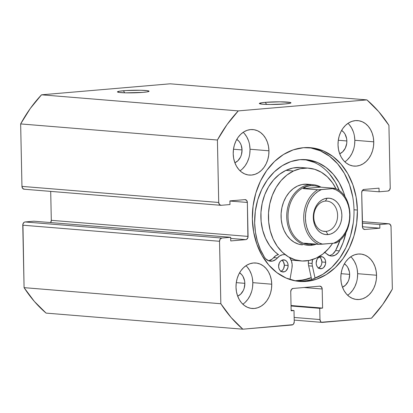 <?xml version="1.0" encoding="UTF-8"?>
<svg xmlns="http://www.w3.org/2000/svg" width="413" height="413" viewBox="0 0 413 413"><rect width="100%" height="100%" fill="white"/><g stroke="black" fill="none" stroke-linecap="round" stroke-linejoin="round"><path stroke-width="0.62" d="M265.322 102.347A15.823 1.291 178.8 0 1 282.606 101.861A15.823 1.291 178.8 0 1 290.928 102.93A15.823 1.291 178.8 0 1 285.001 103.957L290.225 103.235L290.928 102.718L290.37 102.481L279.993 101.825L265.322 102.347L261.331 102.816L259.395 103.586L262.776 104.21L270.329 104.479L285.001 103.957A15.823 1.291 178.8 0 1 268.884 104.468A15.823 1.291 178.8 0 1 259.4 103.591A15.823 1.291 178.8 0 1 265.322 102.347L266.591 104.417L265.322 102.347M123.43 90.746A15.823 1.291 178.8 0 1 140.709 90.261A15.823 1.291 178.8 0 1 149.036 91.325A15.823 1.291 178.8 0 1 143.105 92.357L147.095 91.887L149.031 91.118L147.333 90.669L140.947 90.266L126.032 90.555L119.434 91.211L117.504 91.985L119.197 92.435L125.588 92.837L143.105 92.357A15.823 1.291 178.8 0 1 126.987 92.863A15.823 1.291 178.8 0 1 117.504 91.985A15.823 1.291 178.8 0 1 123.43 90.746L124.695 92.811L123.43 90.746M357.405 210.052A67.092 52.43 -85.3 0 1 299.415 281.413A67.092 52.43 -85.3 0 1 252.353 219.035L253.092 205.906L255.817 193.108L260.427 181.137L266.752 170.45L274.537 161.452L283.488 154.498L293.261 149.852L303.483 147.689L313.756 148.102L323.689 151.06L332.899 156.465L341.03 164.095L347.777 173.666L352.872 184.812L356.125 197.099L357.405 210.052L356.667 223.18L353.941 235.978L349.331 247.95L343.012 258.641L335.227 267.634L326.275 274.588L316.503 279.234L306.281 281.398L296.007 280.99L286.075 278.026L276.865 272.626L268.729 264.991L261.987 255.42L256.891 244.279L253.639 231.992L252.353 219.035A67.092 52.43 -85.3 0 1 310.349 147.678A67.092 52.43 -85.3 0 1 357.405 210.052L353.998 209.773L357.405 210.052M297.711 281.238A67.092 52.43 94.7 0 0 353.998 209.773A67.092 52.43 94.7 0 0 308.635 147.57M311.247 277.758A67.092 52.43 -85.3 0 1 295.646 280.928L298.713 280.778L308.934 278.62L311.247 277.758M242.839 304.211A22.818 17.836 94.7 0 0 252.818 282.652L271.739 284.201A22.818 17.836 -85.3 0 1 252.013 308.47A22.818 17.836 -85.3 0 1 236.009 287.257L236.257 282.791L237.186 278.434L238.755 274.366L240.903 270.727L243.551 267.67L246.597 265.301L249.922 263.721L253.396 262.988L256.891 263.127L260.267 264.134L263.401 265.972L266.168 268.569L268.46 271.821L270.195 275.616L271.3 279.792L271.739 284.201L271.486 288.666L270.561 293.018L268.992 297.092L266.839 300.726L264.196 303.787L261.15 306.152L257.826 307.731L254.346 308.465L250.856 308.325L247.475 307.318L244.341 305.481L241.574 302.884L239.282 299.631L237.547 295.842L236.442 291.661L236.009 287.257A22.818 17.836 -85.3 0 1 255.73 262.983A22.818 17.836 -85.3 0 1 271.739 284.201L252.818 282.652L252.384 278.243M347.648 295.249A22.818 17.836 94.7 0 0 357.632 273.69L376.548 275.239A22.818 17.836 -85.3 0 1 356.822 299.508A22.818 17.836 -85.3 0 1 340.818 278.29L341.066 273.824L341.995 269.472L343.564 265.399L345.712 261.765L348.36 258.708L351.406 256.339L354.731 254.759L358.205 254.026L361.7 254.165L365.082 255.172L368.215 257.01L370.977 259.607L373.275 262.859L375.009 266.648L376.114 270.83L376.548 275.239L376.3 279.704L375.371 284.056L373.801 288.129L371.654 291.764L369.005 294.82L365.959 297.19L362.635 298.769L359.16 299.502L355.665 299.363L352.289 298.356L349.155 296.519L346.388 293.922L344.091 290.669L342.362 286.875L341.252 282.699L340.818 278.29A22.818 17.836 -85.3 0 1 360.544 254.021A22.818 17.836 -85.3 0 1 376.548 275.239L357.632 273.69L357.193 269.281M240.046 170.806A22.818 17.836 94.7 0 0 250.025 149.248L268.946 150.797A22.818 17.836 -85.3 0 1 249.22 175.071A22.818 17.836 -85.3 0 1 233.211 153.853L233.464 149.387L234.388 145.035L235.957 140.962L238.11 137.328L240.758 134.266L243.799 131.902L247.124 130.322L250.603 129.584L254.098 129.723L257.475 130.73L260.608 132.568L263.375 135.165L265.667 138.422L267.402 142.211L268.507 146.388L268.946 150.797L268.693 155.262L267.763 159.614L266.199 163.687L264.046 167.322L261.398 170.383L258.352 172.748L255.033 174.327L251.553 175.066L248.058 174.926L244.682 173.919L241.548 172.082L238.781 169.485L236.489 166.227L234.754 162.438L233.65 158.256L233.211 153.853A22.818 17.836 -85.3 0 1 252.937 129.579A22.818 17.836 -85.3 0 1 268.946 150.797L250.025 149.248L249.586 144.844M344.855 161.844A22.818 17.836 94.7 0 0 354.834 140.286L373.755 141.835A22.818 17.836 -85.3 0 1 354.029 166.103A22.818 17.836 -85.3 0 1 338.025 144.891L338.273 140.425L339.202 136.073L340.771 132L342.919 128.36L345.567 125.304L348.613 122.94L351.938 121.355L355.412 120.622L358.907 120.761L362.284 121.768L365.417 123.606L368.184 126.202L370.476 129.46L372.211 133.249L373.316 137.426L373.755 141.835L373.502 146.3L372.578 150.652L371.008 154.725L368.861 158.36L366.212 161.421L363.166 163.785L359.842 165.365L356.367 166.098L352.872 165.964L349.491 164.952L346.357 163.12L343.595 160.523L341.298 157.265L339.563 153.476L338.459 149.294L338.025 144.891A22.818 17.836 -85.3 0 1 357.751 120.617A22.818 17.836 -85.3 0 1 373.755 141.835L354.834 140.286L354.4 135.882M346.853 140.967A12.627 9.871 -85.3 0 1 339.682 153.791L342.682 151.808L345.335 148.102L346.719 143.44L346.853 140.967L338.293 140.27L346.853 140.967A12.627 9.871 -85.3 0 0 341.592 130.436L343.776 132.32L345.041 134.122L346.615 138.531L346.853 140.967M242.044 149.929A12.627 9.871 -85.3 0 1 234.868 162.753L237.867 160.771L240.526 157.064L241.393 154.813L242.044 149.929L233.484 149.232L242.044 149.929A12.627 9.871 -85.3 0 0 236.778 139.398L238.962 141.282L240.232 143.084L241.192 145.18L242.044 149.929M349.651 274.371A12.627 9.871 -85.3 0 1 342.475 287.195L345.475 285.207L348.128 281.506L349 279.25L349.651 274.371L341.092 273.674L349.651 274.371A12.627 9.871 -85.3 0 0 344.385 263.84L346.569 265.724L347.839 267.526L349.408 271.935L349.651 274.371M244.837 283.333A12.627 9.871 -85.3 0 1 237.666 296.157L240.665 294.17L243.319 290.468L244.186 288.212L244.837 283.333L236.277 282.637L244.837 283.333A12.627 9.871 -85.3 0 0 239.576 272.802L241.755 274.686L243.025 276.488L244.599 280.897L244.837 283.333M220.852 205.302A3.041 2.38 -85.3 0 1 218.72 202.473L21.956 186.387L20.65 123.926L217.414 140.017L218.72 202.473L21.956 186.387A3.041 2.38 94.7 0 0 24.093 189.216L220.852 205.302A3.041 2.38 -85.3 0 0 221.167 205.302L229.979 204.549L229.902 200.909L244.909 199.629A3.041 2.38 -85.3 0 1 245.219 199.624A3.041 2.38 -85.3 0 1 247.356 202.453L229.907 201.028L247.356 202.453L248.068 236.412A3.041 2.38 -85.3 0 1 245.745 239.648L230.686 238.415L245.745 239.648L230.743 240.929L230.666 237.294L33.902 221.203L230.666 237.294L221.853 238.048L25.09 221.957L33.902 221.203L25.09 221.957L24.181 222.266L22.927 224.016L24.078 287.649L34.341 301.413L46.091 313.106L242.849 329.192L291.924 324.995A3.041 2.38 -85.3 0 0 294.242 321.758L294.004 310.54L291.139 310.308L294.004 310.54L291.144 310.788L290.747 291.686A3.041 2.38 -85.3 0 1 293.065 288.45L319.745 286.168A3.041 2.38 -85.3 0 1 320.054 286.168A3.041 2.38 -85.3 0 1 322.192 288.997L304.035 287.51L322.192 288.997L322.589 308.098L291.036 305.517L322.589 308.098L319.729 308.341L291.046 305.997L319.729 308.341L319.967 319.559A3.041 2.38 -85.3 0 0 322.099 322.388A3.041 2.38 -85.3 0 0 322.414 322.388L371.483 318.191A136.92 107.003 -85.3 0 0 392.35 289.074L391.044 226.613A3.041 2.38 -85.3 0 0 388.907 223.784A3.041 2.38 -85.3 0 0 388.597 223.789L362.299 221.636L388.597 223.789L379.784 224.543L362.33 223.113L379.784 224.543L379.857 228.177L362.413 226.752L379.857 228.177L364.849 229.463A3.041 2.38 -85.3 0 1 364.54 229.463A3.041 2.38 -85.3 0 1 362.407 226.634L361.695 192.675A3.041 2.38 -85.3 0 1 364.013 189.443L379.02 188.158L379.098 191.797L362.382 190.429L379.098 191.797L387.91 191.043A3.041 2.38 -85.3 0 0 390.228 187.807L388.922 125.351A136.92 107.003 -85.3 0 0 366.909 99.894L170.151 83.808L366.909 99.894L238.28 110.896L227.062 124.55L217.414 140.017L218.72 202.473L219.463 204.559L221.167 205.302L229.979 204.549L229.902 200.909L244.909 199.629L246.613 200.372L247.356 202.453L247.908 237.589L246.654 239.339L245.745 239.648L230.743 240.929L230.666 237.294L221.853 238.048L220.186 239.075L219.53 241.28L220.841 303.736L231.104 317.499L242.849 329.192L292.827 324.685L293.586 323.962L294.242 321.758L294.004 310.54L291.144 310.788L290.747 291.686L291.397 289.482L293.065 288.45L319.745 286.168L321.448 286.911L322.192 288.997L322.589 308.098L319.729 308.341L319.967 319.559L320.71 321.644L321.495 322.233L371.483 318.191L382.696 304.536L392.35 289.074L391.044 226.613L390.3 224.533L388.597 223.789L379.784 224.543L379.857 228.177L364.849 229.463L363.151 228.719L362.614 227.78L361.695 192.675L362.346 190.476L364.013 189.443L379.02 188.158L379.098 191.797L387.91 191.043L389.578 190.011L390.228 187.807L388.922 125.351L378.659 111.587L366.909 99.894L238.28 110.896L41.517 94.809L170.151 83.808L41.517 94.809L30.304 108.464L20.65 123.926L21.956 186.387L22.7 188.467L24.403 189.211M50.701 191.389L51.305 220.325L50.618 222.571A3.041 2.38 94.7 0 0 51.305 220.325L50.701 191.389M24.078 287.649L22.772 225.193L219.53 241.28L220.841 303.736L24.078 287.649A136.92 107.003 94.7 0 0 46.091 313.106L242.849 329.192A136.92 107.003 -85.3 0 1 220.841 303.736L24.078 287.649M347.292 159.872L349.94 156.811L352.088 153.177L353.657 149.103M354.586 144.751L354.834 140.286A22.818 17.836 94.7 0 0 348.004 123.332M353.291 131.701L351.561 127.911L349.264 124.654M242.477 168.834L245.126 165.778L247.279 162.139L248.848 158.065M249.772 153.713L250.025 149.248A22.818 17.836 94.7 0 0 243.195 132.294M248.481 140.663L246.747 136.873L244.455 133.616M350.085 293.276L352.733 290.215L354.886 286.581L356.45 282.507M357.379 278.155L357.632 273.69A22.818 17.836 94.7 0 0 350.797 256.736M356.089 265.105L354.354 261.315L352.062 258.058M245.276 302.239L247.924 299.177L250.071 295.543L251.641 291.47M252.57 287.118L252.818 282.652A22.818 17.836 94.7 0 0 245.988 265.698M251.274 274.067L249.545 270.278L247.248 267.02M364.849 229.463L364.235 229.411L364.849 229.463M248.068 236.412L51.305 220.325L248.068 236.412M319.967 319.559L294.149 317.447L319.967 319.559M22.772 225.193L219.53 241.28A3.041 2.38 -85.3 0 1 221.853 238.048L25.09 221.957A3.041 2.38 94.7 0 0 22.772 225.193M352.717 196.82L349.465 184.534L344.37 173.388L337.627 163.816L329.491 156.186L320.281 150.781L310.349 147.823M313.095 278.956L322.868 274.309L331.82 267.356L339.605 258.362L345.924 247.671L350.539 235.699L353.265 222.901M41.517 94.809A136.92 107.003 94.7 0 0 20.65 123.926L217.414 140.017A136.92 107.003 -85.3 0 1 238.28 110.896L41.517 94.809M306.678 184.177L302.006 184.549L297.448 186.077A30.428 23.778 -85.3 0 1 307.36 184.219L313.039 184.683A30.428 23.778 -85.3 0 1 321.004 187.182A30.428 23.778 94.7 0 0 309.92 184.688L310.509 185.644A29.514 23.066 -85.3 0 1 313.57 185.644A29.514 23.066 94.7 0 0 313.529 185.638A29.514 23.066 94.7 0 0 310.509 185.644L309.92 184.688A30.428 23.778 -85.3 0 1 313.039 184.683M300.065 167.461L292.92 168.034L285.941 170.373L293.509 170.992L286.968 175.004L281.119 180.538L276.178 187.373L272.348 195.256L269.761 203.883L268.527 212.912L268.687 222.008L270.241 230.821L273.122 239.003L277.231 246.246L282.394 252.271L288.429 256.845L295.089 259.798L302.13 261.006L309.275 260.433L316.25 258.094L322.79 254.083L328.645 248.554L332.589 243.309A46.55 36.38 -85.3 0 1 316.25 258.094A46.55 36.38 -85.3 0 1 301.087 260.944A46.55 36.38 -85.3 0 1 268.631 221.347A46.55 36.38 -85.3 0 1 293.509 170.992L285.941 170.373A46.55 36.38 94.7 0 0 261.099 210.439A46.55 36.38 94.7 0 0 278.31 254.553A11.259 8.797 94.7 0 0 273.618 257.64L277.402 257.949A11.259 8.797 -85.3 0 1 284.283 254.692M293.602 260.329L291.057 260.014A46.55 36.38 94.7 0 0 293.519 260.324A46.55 36.38 94.7 0 0 297.324 260.381M311.216 277.613A66.937 52.312 -85.3 0 1 294.836 280.778L303.632 279.911L311.216 277.613M308.676 168.148A46.55 36.38 -85.3 0 1 336.037 188.813L332.532 182.84L327.364 176.816L321.335 172.242L314.67 169.294L307.633 168.081L300.483 168.654L293.509 170.992A46.55 36.38 -85.3 0 1 308.676 168.148L301.108 167.528A46.55 36.38 94.7 0 0 285.941 170.373L279.4 174.384L273.551 179.918L268.615 186.753L264.779 194.637L262.193 203.263L260.959 212.292L261.119 221.389L262.673 230.201L265.559 238.384L269.663 245.627L274.826 251.651L278.31 254.553M302.399 244.868A30.428 23.778 -85.3 0 1 281.186 218.993A30.428 23.778 -85.3 0 1 297.448 186.077L293.173 188.7L289.348 192.319L286.121 196.784L283.617 201.936L281.924 207.574L281.119 213.48L281.227 219.422L282.239 225.183L284.123 230.531L286.808 235.265L290.184 239.204L294.128 242.194L298.48 244.119L302.455 244.873M325.377 201.085A15.214 11.889 94.7 0 0 313.782 217.264A15.214 11.889 94.7 0 0 326.012 231.404L327.963 234.594A18.255 14.269 -85.3 0 1 313.291 217.625A18.255 14.269 -85.3 0 1 327.204 198.209L325.377 201.085A15.214 11.889 -85.3 0 1 326.931 201.085A15.214 11.889 -85.3 0 1 337.597 216.221A15.214 11.889 -85.3 0 1 326.012 231.404A15.214 11.889 -85.3 0 1 324.453 231.409A15.214 11.889 -85.3 0 1 313.787 216.273A15.214 11.889 -85.3 0 1 325.377 201.085L327.204 198.209L324.422 198.798L321.763 200.062L319.326 201.952L317.21 204.404L315.491 207.311L314.231 210.568L313.493 214.053L313.291 217.625L313.643 221.146L314.525 224.491L315.914 227.522L317.747 230.129L319.961 232.204L322.465 233.675L325.17 234.481L327.963 234.594L330.746 234.006L333.405 232.741L335.841 230.846L337.958 228.399L339.677 225.493L340.937 222.235L341.675 218.751L341.876 215.178L341.525 211.652L340.642 208.312L339.254 205.276L337.421 202.675L335.206 200.594L332.702 199.128L329.997 198.323L327.204 198.209A18.255 14.269 -85.3 0 1 341.876 215.178A18.255 14.269 -85.3 0 1 327.963 234.594L326.012 231.404L322.914 231.151L326.012 231.404A15.214 11.889 94.7 0 0 337.602 215.23A15.214 11.889 94.7 0 0 325.377 201.085M311.19 245.327A30.428 23.778 94.7 0 0 316.343 244.166A30.428 23.778 -85.3 0 1 311.19 245.327A30.428 23.778 -85.3 0 1 308.077 245.332A30.428 23.778 -85.3 0 1 286.746 215.059A30.428 23.778 -85.3 0 1 309.92 184.688L304.242 184.224L309.92 184.688A30.428 23.778 94.7 0 0 286.736 217.047A30.428 23.778 94.7 0 0 311.19 245.327L311.738 244.465L311.19 245.327M308.779 244.475A29.514 23.066 -85.3 0 1 288.026 215.142A29.514 23.066 -85.3 0 1 310.509 185.644A29.514 23.066 94.7 0 0 288.026 215.101A29.514 23.066 94.7 0 0 308.717 244.47A29.514 23.066 94.7 0 0 308.779 244.475M336.11 242.927L333.735 243.211A28.296 22.116 -85.3 0 0 349.739 214.507A28.296 22.116 -85.3 0 0 332.594 188.638L321.433 189.593A28.296 22.116 -85.3 0 0 305.429 218.296A28.296 22.116 -85.3 0 0 322.574 244.166L333.735 243.211L318.779 244.362L322.574 244.166L319.104 242.927L315.868 240.97L312.946 238.353L310.416 235.142L308.356 231.425L306.807 227.305L305.826 222.886L305.429 218.296L305.63 213.65L306.431 209.081L307.793 204.709L309.693 200.656L312.078 197.027L314.882 193.919L318.025 191.415L321.433 189.593L317.638 189.789A29.514 23.066 94.7 0 0 303.72 218.317A29.514 23.066 94.7 0 0 318.779 244.362L304.402 243.185L307.675 244.331L311.738 244.465L314.644 244.026L308.878 244.481L304.402 243.185L318.779 244.362A29.514 23.066 -85.3 0 1 303.72 218.317A29.514 23.066 -85.3 0 1 317.638 189.789L303.261 188.612L306.467 186.583L310.509 185.644L315.243 185.835L320.493 187.141L334.876 188.313L320.493 187.141L303.261 188.612L318.124 189.794L334.969 188.354L332.594 188.638L336.063 189.877L339.3 191.828L342.222 194.446L344.752 197.657L346.812 201.374L348.36 205.498L349.341 209.912L349.739 214.507L349.532 219.148L348.737 223.717L347.374 228.09L345.475 232.147L343.089 235.777L340.286 238.884L337.142 241.383L333.735 243.211L336.11 242.927C355.103 233.133 354.385 195.039 334.974 188.333M310.509 185.644L306.467 186.583L303.261 188.612L320.493 187.141L315.243 185.835L310.509 185.644M325.687 262.291A6.087 4.755 -85.3 0 1 320.426 268.765A6.087 4.755 -85.3 0 1 316.162 263.107L316.57 265.399L317.643 267.278L319.218 268.46L321.98 268.569L323.678 267.516L325.372 264.645L325.687 262.291L325.279 260.004L324.205 258.125L322.63 256.943L319.868 256.834L318.17 257.882L316.89 259.669L316.162 263.107A6.087 4.755 -85.3 0 1 321.422 256.633A6.087 4.755 -85.3 0 1 325.687 262.291L321.903 261.981L325.687 262.291M318.578 268.109A6.087 4.755 94.7 0 0 321.903 261.981L321.03 258.683L319.486 256.984A6.087 4.755 94.7 0 1 321.903 261.981L321.593 264.335L320.596 266.39L318.196 268.259M288.129 265.502A6.087 4.755 -85.3 0 1 282.869 271.976A6.087 4.755 -85.3 0 1 278.605 266.318L279.012 268.61L280.086 270.489L281.661 271.671L284.423 271.78L286.121 270.727L287.82 267.856L288.129 265.502L287.722 263.215L286.648 261.336L285.073 260.154L282.311 260.045L280.613 261.099L279.338 262.88L278.605 266.318A6.087 4.755 -85.3 0 1 283.865 259.849A6.087 4.755 -85.3 0 1 288.129 265.502L284.345 265.198L288.129 265.502M281.021 271.32A6.087 4.755 94.7 0 0 284.345 265.198L283.473 261.894L281.929 260.195A6.087 4.755 94.7 0 1 284.345 265.198L283.617 268.631L282.337 270.417L280.639 271.47M308.64 265.807L312.424 266.117A11.259 8.797 -85.3 0 1 312.109 263.453L308.325 263.143A11.259 8.797 94.7 0 0 308.64 265.807L311.614 279.436L308.64 265.807A11.259 8.797 -85.3 0 1 308.325 263.143L312.109 263.453A11.259 8.797 -85.3 0 1 312.564 259.56L312.109 263.453A11.259 8.797 -85.3 0 0 312.424 266.117L308.64 265.807M346.14 232.008A59.441 46.452 -85.3 0 1 339.378 250.846L335.593 250.536A59.441 46.452 94.7 0 0 340.136 239.917L335.593 250.536L339.378 250.846A11.259 8.797 -85.3 0 1 331.231 256.014A11.259 8.797 -85.3 0 1 326.533 253.747L329.734 255.724L331.525 256.029L335.108 255.219L338.19 252.658L339.378 250.846L343.11 242.529L346.14 232.008M254.661 222.87A59.441 46.452 -85.3 0 1 306.038 159.65A59.441 46.452 -85.3 0 1 345.17 197.171L343.709 192.546L339.197 182.675L333.224 174.193L326.017 167.43L317.855 162.645L309.058 160.022L299.952 159.661L290.897 161.576L282.239 165.69L274.309 171.854L267.412 179.82L261.811 189.293L257.727 199.902L255.311 211.239L254.661 222.87L255.44 232.189L257.376 241.177L260.417 249.597L264.48 257.247A59.441 46.452 -85.3 0 1 254.661 222.87M329.44 173.883L335.413 182.365L339.44 190.92A59.441 46.452 94.7 0 0 304.133 159.542M289.916 258.053L291.428 260.944L292.141 264.325L291.981 267.867L289.998 279.518L291.981 267.867A11.259 8.797 -85.3 0 0 289.389 257.392M268.646 260.784A11.259 8.797 94.7 0 0 273.618 257.64L277.402 257.949A11.259 8.797 -85.3 0 1 270.52 261.202A11.259 8.797 -85.3 0 1 264.48 257.247L265.74 258.853L268.92 260.882L272.523 261.078L275.946 259.405L279.715 255.874L282.389 254.795M329.357 255.595A11.259 8.797 94.7 0 0 335.593 250.536L332.966 253.83M308.501 260.582A11.259 8.797 94.7 0 0 308.325 263.143L308.501 260.582M324.809 252.415A11.259 8.797 -85.3 0 1 326.533 253.747L324.391 252.193M315.067 278.233L312.424 266.117L315.067 278.233M329.559 255.549L331.324 254.914M314.071 162.335L305.274 159.712M268.739 260.768L272.162 259.096L275.93 255.564L278.605 254.485M294.206 320.106L322.057 322.388M362.299 221.611L388.87 223.784M301.087 260.944L293.519 260.324"/></g></svg>
